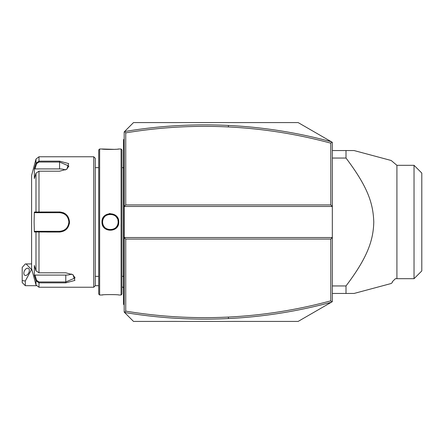 <?xml version="1.0" encoding="UTF-8"?>
<svg xmlns="http://www.w3.org/2000/svg" width="444" height="444" viewBox="0 0 444 444"><rect width="100%" height="100%" fill="white"/><g stroke="black" fill="none" stroke-linecap="round" stroke-linejoin="round"><path stroke-width="0.67" d="M331.357 141.758C297.591 132.601 263.292 127.162 228.455 125.436C193.623 123.726 158.991 125.769 124.548 131.552L124.187 131.907L124.187 206.466L332.328 206.466L332.328 142.319L298.157 122.588L133.505 122.588L124.548 131.552L125.741 132.884L125.741 204.912L330.774 204.912L332.328 206.466L332.328 237.534L124.187 237.534L124.187 312.093L124.548 312.448L125.741 311.116C159.757 316.766 193.973 318.748 228.377 317.06C263.048 315.34 297.18 309.934 330.774 300.838L330.774 239.088L125.741 239.088L125.741 311.116M125.741 204.912L124.187 206.466L124.187 237.534L125.741 239.088M133.505 321.412L124.548 312.448C158.991 318.231 193.623 320.274 228.455 318.564C263.292 316.838 297.591 311.399 331.357 302.242L298.157 321.412L133.505 321.412M331.357 302.242L332.328 301.681L332.328 237.534L330.774 239.088M331.851 301.959L330.774 300.838M331.851 142.041L330.774 143.162C297.18 134.066 263.048 128.66 228.377 126.94C193.973 125.252 159.757 127.234 125.741 132.884M330.774 204.912L330.774 143.162M332.328 158.047L346.009 158.047C367.488 186.585 373.138 202.841 373.776 222C373.376 241.109 366.766 258.486 346.009 285.953L346.009 293.451L354.073 293.451L391.17 283.511L362.892 291.092M332.328 285.953L346.009 285.953M332.328 150.549L346.009 150.549L346.009 158.047M354.073 150.549L391.17 160.489L354.073 150.549L346.009 150.549M332.328 293.451L346.009 293.451M414.036 278.693L414.036 165.307L421.8 173.071L421.8 270.929L414.036 278.693L395.393 278.693L392.285 281.801L392.285 282.578L391.175 283.511L386.363 284.798M385.564 285.015L371.8 288.7M370.718 288.994L364.38 290.692M356.044 151.077L362.892 152.908M364.38 153.308L370.718 155.006M371.8 155.3L379.553 157.376M380.236 157.559L391.175 160.489L396.914 165.307L396.914 278.693M25.308 285.686L22.2 282.578L22.2 280.625L25.308 280.991L25.308 285.686L36.297 285.686M22.2 280.625L22.2 267.443L25.308 263.975L26.085 263.936L31.518 269.552L25.308 280.991M29.337 270.468A3.885 2.375 -63.4 0 0 28.333 268.365A3.885 2.375 -63.4 0 0 25.419 269.391A3.885 2.375 -63.4 0 0 23.848 273.21A3.885 2.375 -63.4 0 0 24.858 275.313A3.885 2.375 -63.4 0 0 27.772 274.287A3.885 2.375 -63.4 0 0 29.337 270.468M124.187 169.281L123.565 169.342L123.565 139.677L124.187 139.055M123.565 140.298L124.187 139.677M123.565 169.342L123.565 178.355L124.187 178.416M124.187 265.584L123.565 265.645L123.565 178.355M123.565 265.645L123.565 274.658L124.187 274.719M124.187 304.945L123.565 304.323L123.565 274.658M123.565 303.702L124.187 304.323M123.565 167.011A3.108 3.108 0 0 1 123.504 167.643L123.504 276.357A3.108 3.108 0 0 1 123.565 276.989M121.079 148.995L121.079 295.005L122.011 294.072L122.011 149.928L121.079 148.995L118.753 148.995C119.22 149.534 101.476 149.528 101.976 148.995L114.552 149.362M121.079 295.005L118.753 295.005C119.253 294.472 101.504 294.466 101.976 295.005L99.645 295.005L99.645 148.995L101.976 148.995M101.976 222C101.482 211.083 119.242 211.078 118.748 222C119.242 232.917 101.482 232.922 101.976 222L102.597 222C102.065 211.999 118.659 211.999 118.132 222C118.659 231.996 102.065 232.001 102.597 222A7.764 7.764 0 0 1 102.608 221.523M110.151 213.542L109.291 213.608M115.273 149.317L116.234 149.245M117.738 149.106L118.431 149.029M102.975 294.894L102.292 294.971M99.645 295.005L98.712 294.072L98.712 149.928L99.645 148.995M98.712 285.686L95.294 285.686L95.294 158.314L93.74 156.76L38.989 156.76L38.989 161.155L59.568 161.155L68.67 163.592L66.839 169.236L59.568 171.195L38.989 171.19L35.986 173.166L34.343 178.56L34.343 168.587L35.986 163.198L38.989 161.155L38.989 162.043L59.568 162.043L68.887 166.039L66.6 169.386M95.294 285.686L93.74 287.24L93.74 156.76M35.986 173.166L35.986 212.032L36.586 212.682L59.568 212.682C65.207 213.225 68.315 216.328 68.887 222L69.508 222C68.859 228.127 65.546 231.474 59.568 232.034L34.343 231.968L34.105 222L34.343 212.032L59.568 211.966C65.573 212.532 68.887 215.878 69.508 222L67.827 216.417M67.599 216.078L66.589 214.89M65.54 213.975L64.885 213.52M64.419 213.237L63.109 212.621M59.601 211.966L59.568 212.682A9.318 9.318 0 0 1 61.222 212.826M93.74 287.24L38.989 287.24L38.989 282.845L65.784 282.845L38.989 282.845L35.986 280.802L35.986 284.937L31.607 268.598L31.607 175.402L35.986 159.063L35.986 163.198L36.586 163.658L38.989 162.043M68.887 222C68.321 227.667 65.213 230.775 59.568 231.318L38.989 231.318L59.568 231.318A9.318 9.318 0 0 0 61.222 231.174M46.831 232.034L59.568 232.034L59.568 231.318M69.342 223.854L69.464 222.966M34.987 275.086L34.343 275.413L35.986 280.802L34.343 275.413L34.343 265.44L35.986 270.834L38.989 272.81L65.784 272.805L73.049 274.764L74.886 280.408L65.784 282.845L65.784 281.957L38.989 281.957L36.586 280.342L34.987 275.086L65.784 275.086A9.318 4.662 0 0 0 71.695 274.031M35.986 280.802L36.586 280.342M35.986 163.198L34.343 168.587L34.987 168.914L36.586 163.658M34.987 168.914L59.568 168.914A9.318 4.662 180 0 1 65.479 169.969M34.987 212.682L36.586 212.682L34.987 212.682L34.343 212.032M36.78 212.682L38.462 212.682M38.989 171.19L38.989 212.682L59.568 212.682M61.239 212.831A9.318 9.318 0 0 1 61.766 212.942M62.843 213.275A9.318 9.318 0 0 1 63.364 213.486M64.369 214.008A9.318 9.318 0 0 1 64.841 214.313M65.734 215.013A9.318 9.318 0 0 1 66.15 215.401M66.256 215.507A9.318 9.318 0 0 1 66.539 215.812M67.238 216.705A9.318 9.318 0 0 1 67.544 217.177M68.071 218.182A9.318 9.318 0 0 1 68.287 218.698M68.62 219.774A9.318 9.318 0 0 1 68.737 220.324M68.753 220.402A9.318 9.318 0 0 1 68.753 223.598M68.737 223.676A9.318 9.318 0 0 1 68.62 224.226M68.287 225.297A9.318 9.318 0 0 1 68.071 225.818M67.544 226.823A9.318 9.318 0 0 1 67.238 227.295M66.539 228.188A9.318 9.318 0 0 1 66.25 228.499M66.15 228.599A9.318 9.318 0 0 1 65.74 228.987M64.846 229.681A9.318 9.318 0 0 1 64.369 229.986M63.37 230.508A9.318 9.318 0 0 1 62.848 230.725M61.772 231.058A9.318 9.318 0 0 1 61.283 231.163M35.986 270.834L35.986 231.968L36.586 231.318L34.987 231.318L38.989 231.318L38.989 272.81M36.78 231.318L38.462 231.318M34.343 231.968L34.987 231.318M72.816 274.614L75.103 277.961L65.784 281.957L65.784 275.086M102.658 221.04A7.764 7.764 0 0 1 102.842 220.069M102.98 219.591A7.764 7.764 0 0 1 103.147 219.125M103.347 218.664A7.764 7.764 0 0 1 103.58 218.22M103.835 217.788A7.764 7.764 0 0 1 104.124 217.377M104.434 216.983A7.764 7.764 0 0 1 104.767 216.611M107.215 214.902A7.764 7.764 0 0 1 107.653 214.718M109.124 214.335A7.764 7.764 0 0 1 109.618 214.269M110.112 214.236A7.764 7.764 0 0 1 110.612 214.236M111.105 214.269A7.764 7.764 0 0 1 111.599 214.335M113.048 214.713A7.764 7.764 0 0 1 113.509 214.902M114.397 215.362A7.764 7.764 0 0 1 114.813 215.634M115.956 216.611A7.764 7.764 0 0 1 116.289 216.983M116.6 217.377A7.764 7.764 0 0 1 116.889 217.788M117.144 218.22A7.764 7.764 0 0 1 117.377 218.664M117.888 220.069A7.764 7.764 0 0 1 118.071 221.034M118.115 221.523A7.764 7.764 0 0 1 117.888 223.926M102.597 222A7.764 7.764 0 0 0 102.608 222.477M102.658 222.96A7.764 7.764 0 0 0 102.842 223.931M102.98 224.409A7.764 7.764 0 0 0 103.147 224.875M103.347 225.336A7.764 7.764 0 0 0 103.58 225.78M103.835 226.212A7.764 7.764 0 0 0 104.124 226.623M104.434 227.017A7.764 7.764 0 0 0 104.767 227.389M105.911 228.366A7.764 7.764 0 0 0 106.327 228.638M107.215 229.098A7.764 7.764 0 0 0 107.676 229.287M109.124 229.665A7.764 7.764 0 0 0 109.618 229.731M111.111 229.731A7.764 7.764 0 0 0 111.605 229.665M113.048 229.287A7.764 7.764 0 0 0 113.514 229.098M114.397 228.638A7.764 7.764 0 0 0 114.818 228.36M115.956 227.384A7.764 7.764 0 0 0 116.295 227.012M116.606 226.623A7.764 7.764 0 0 0 116.889 226.207M117.149 225.78A7.764 7.764 0 0 0 117.377 225.336M117.577 224.875A7.764 7.764 0 0 0 117.749 224.403M228.377 317.06L228.455 318.564M228.377 126.94L228.455 125.436M123.565 156.76L124.187 156.76L123.565 156.76M123.565 163.004L124.187 163.004M123.565 184.687L124.187 184.687M123.565 259.313L124.187 259.313M123.565 280.997L124.187 280.997M123.565 287.24L124.187 287.24M59.568 161.155L59.568 168.914M38.989 282.845L38.989 281.957M118.748 222L118.132 222M414.036 165.307L396.914 165.307M122.011 286.813A13.98 13.98 0 0 0 123.565 287.612M31.607 263.941L26.324 263.941M123.504 276.357L122.011 276.357M98.712 276.357L95.294 276.357M98.712 167.643L95.294 167.643M35.986 159.063L38.989 156.76M35.986 284.937L38.989 287.24M123.504 167.643L122.011 167.643"/></g></svg>
